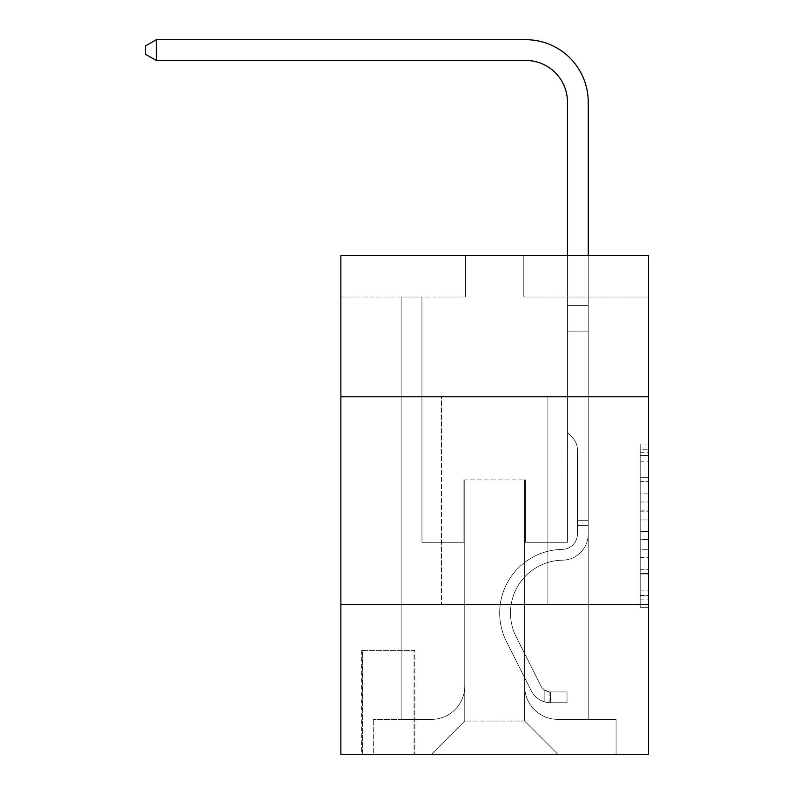 <?xml version="1.0" encoding="UTF-8"?>
<svg xmlns="http://www.w3.org/2000/svg" width="794" height="794" viewBox="0 0 794 794"><rect width="100%" height="100%" fill="white"/><g stroke="black" fill="none" stroke-linecap="round" stroke-linejoin="round"><path stroke-width="0.6" stroke-dasharray="3.97 2.98" d="M640.192 493.838L640.192 519.951L648.5 519.951L648.5 599.113L648.5 452.213L648.5 519.951L640.192 519.951L640.192 449.761L640.192 607.271L640.192 444.054L640.192 595.847L648.5 595.847L640.192 595.847L648.5 595.847L640.192 595.847L640.192 569.735L640.192 607.271L648.5 607.271L648.5 444.054L648.5 595.44L648.5 531.375L640.192 531.375L648.5 531.375L648.5 569.735L648.5 455.478L640.192 455.478L648.5 455.478L648.5 607.271L648.5 452.213L648.5 607.271L640.192 607.271L640.192 444.054L648.5 444.054L648.5 452.213L648.5 444.054L648.5 452.213L648.5 444.054L648.5 449.761L648.5 444.054L640.192 444.054L640.192 455.478L648.5 455.478L640.192 455.478L640.192 493.838L648.5 493.838M547.9 396.792L547.9 604.641L441.484 604.641L547.9 604.641L441.484 604.641L547.9 604.641L547.9 396.792L441.484 396.792L441.484 604.641L441.484 396.792L547.9 396.792M414.875 650.375L361.667 650.375L414.875 650.375L414.875 754.3L361.667 754.3L414.875 754.3M361.667 650.375L361.667 754.3M648.5 510.155L648.5 501.997L648.5 510.155L640.192 510.155L640.192 477.303L640.192 574.012L640.192 549.736L648.5 549.736L640.192 549.736L640.192 607.271L648.5 607.271L640.192 607.271L648.5 607.271L640.192 607.271L640.192 444.054L648.5 444.054L640.192 444.054L648.5 444.054L640.192 444.054L640.192 510.155L648.5 510.155M648.5 604.641L648.5 754.3L340.884 754.3L340.884 604.641L648.5 604.641L648.5 255.45L523.792 255.45L648.5 255.45L648.5 297.025L648.5 255.45L340.884 255.45L465.592 255.45L340.884 255.45L340.884 297.025L465.592 297.025L340.884 297.025L340.884 255.45L340.884 396.792L648.5 396.792L340.884 396.792L340.884 604.641L648.5 604.641L340.884 604.641M401.159 297.025L401.159 719.384L431.499 719.384A33.259 33.259 0 0 0 464.758 686.125L464.758 479.933L464.758 721.041L464.758 479.933L464.758 721.041L464.758 479.933L524.626 479.933L524.626 686.125A33.259 33.259 0 0 0 557.874 719.384L588.225 719.384L588.225 297.025L588.225 719.384L588.225 297.025L588.225 719.384L588.225 297.025L588.225 719.384L588.225 297.025L588.225 719.384L588.225 297.025L588.225 719.384L588.225 297.025L588.225 719.384L588.225 297.025L588.225 719.384L588.225 297.025L588.225 719.384L588.225 297.025L588.225 719.384L588.225 297.025L588.225 719.384L588.225 297.025L588.225 719.384L588.225 297.025L588.225 719.384L588.225 297.025L588.225 719.384L588.225 297.025L588.225 719.384L616.075 719.384L557.874 719.384L588.225 719.384L557.874 719.384L588.225 719.384L557.874 719.384L588.225 719.384L557.874 719.384L588.225 719.384L557.874 719.384L588.225 719.384L557.874 719.384L588.225 719.384L557.874 719.384L588.225 719.384L557.874 719.384L588.225 719.384L557.874 719.384L588.225 719.384L557.874 719.384L588.225 719.384L557.874 719.384L588.225 719.384L557.874 719.384L588.225 719.384L557.874 719.384L588.225 719.384L588.225 297.025L567.442 297.025L588.225 297.025L567.442 297.025L588.225 297.025L567.442 297.025L588.225 297.025L567.442 297.025L588.225 297.025L567.442 297.025L588.225 297.025L567.442 297.025L588.225 297.025L567.442 297.025L588.225 297.025L567.442 297.025L588.225 297.025L567.442 297.025L588.225 297.025L567.442 297.025L588.225 297.025L567.442 297.025L588.225 297.025L567.442 297.025L588.225 297.025L567.442 297.025L588.225 297.025L567.442 297.025L588.225 297.025L567.442 297.025L588.225 297.025L588.225 719.384L557.874 719.384A33.259 33.259 0 0 1 524.626 686.125A33.259 33.259 0 0 0 557.874 719.384A33.259 33.259 0 0 1 524.626 686.125A33.259 33.259 0 0 0 557.874 719.384A33.259 33.259 0 0 1 524.626 686.125A33.259 33.259 0 0 0 557.874 719.384A33.259 33.259 0 0 1 524.626 686.125A33.259 33.259 0 0 0 557.874 719.384A33.259 33.259 0 0 1 524.626 686.125A33.259 33.259 0 0 0 557.874 719.384A33.259 33.259 0 0 1 524.626 686.125A33.259 33.259 0 0 0 557.874 719.384A33.259 33.259 0 0 1 524.626 686.125A33.259 33.259 0 0 0 557.874 719.384A33.259 33.259 0 0 1 524.626 686.125A33.259 33.259 0 0 0 557.874 719.384A33.259 33.259 0 0 1 524.626 686.125A33.259 33.259 0 0 0 557.874 719.384A33.259 33.259 0 0 1 524.626 686.125A33.259 33.259 0 0 0 557.874 719.384A33.259 33.259 0 0 1 524.626 686.125A33.259 33.259 0 0 0 557.874 719.384A33.259 33.259 0 0 1 524.626 686.125A33.259 33.259 0 0 0 557.874 719.384A33.259 33.259 0 0 1 524.626 686.125A33.259 33.259 0 0 0 557.874 719.384A33.259 33.259 0 0 1 524.626 686.125L524.626 479.933L524.626 721.041L464.758 721.041L524.626 721.041L557.874 754.3L616.075 754.3L431.499 754.3L557.874 754.3L524.626 721.041L557.874 754.3L524.626 721.041L524.626 479.933L524.626 721.041L524.626 479.933L463.924 479.933L463.924 542.292L421.942 542.292L421.942 297.025L401.159 297.025L401.159 719.384L431.499 719.384A33.259 33.259 0 0 0 464.758 686.125L464.758 479.933L463.924 479.933L463.924 542.292L421.942 542.292L421.942 297.025L401.159 297.025L401.159 719.384L431.499 719.384L373.309 719.384L431.499 719.384L401.159 719.384L401.159 297.025L401.159 719.384L401.159 297.025L401.159 719.384L401.159 297.025L401.159 719.384L401.159 297.025L401.159 719.384L401.159 297.025L401.159 719.384L401.159 297.025L401.159 719.384L401.159 297.025L401.159 719.384L401.159 297.025L401.159 719.384L401.159 297.025L401.159 719.384L401.159 297.025L401.159 719.384L401.159 297.025L401.159 719.384L401.159 297.025L401.159 719.384L401.159 297.025L421.942 297.025L401.159 297.025L421.942 297.025L401.159 297.025L421.942 297.025L401.159 297.025L421.942 297.025L401.159 297.025L421.942 297.025L401.159 297.025L421.942 297.025L401.159 297.025L421.942 297.025L401.159 297.025L421.942 297.025L401.159 297.025L421.942 297.025L401.159 297.025L421.942 297.025L401.159 297.025L421.942 297.025L401.159 297.025L421.942 297.025L401.159 297.025L421.942 297.025L401.159 297.025L421.942 297.025L401.159 297.025L401.159 719.384L401.159 297.025M464.758 686.125L464.758 479.933L463.924 479.933L463.924 542.292L421.942 542.292L421.942 297.025L421.942 542.292L421.942 297.025L421.942 542.292L421.942 297.025L421.942 542.292L421.942 297.025L421.942 542.292L421.942 297.025L421.942 542.292L421.942 297.025L421.942 542.292L421.942 297.025L421.942 542.292L421.942 297.025L421.942 542.292L421.942 297.025L421.942 542.292L421.942 297.025L421.942 542.292L421.942 297.025L421.942 542.292L421.942 297.025L421.942 542.292L421.942 297.025L421.942 542.292L421.942 297.025L421.942 542.292L463.924 542.292L421.942 542.292L463.924 542.292L421.942 542.292L463.924 542.292L421.942 542.292L463.924 542.292L421.942 542.292L463.924 542.292L421.942 542.292L463.924 542.292L421.942 542.292L463.924 542.292L421.942 542.292L463.924 542.292L421.942 542.292L463.924 542.292L421.942 542.292L463.924 542.292L421.942 542.292L463.924 542.292L421.942 542.292L463.924 542.292L421.942 542.292L463.924 542.292L421.942 542.292L463.924 542.292L463.924 479.933L463.924 542.292L463.924 479.933L463.924 542.292L463.924 479.933L463.924 542.292L463.924 479.933L463.924 542.292L463.924 479.933L463.924 542.292L463.924 479.933L463.924 542.292L463.924 479.933L463.924 542.292L463.924 479.933L463.924 542.292L463.924 479.933L463.924 542.292L463.924 479.933L463.924 542.292L463.924 479.933L463.924 542.292L463.924 479.933L463.924 542.292L463.924 479.933L463.924 542.292L463.924 479.933L464.758 479.933L463.924 479.933L464.758 479.933L463.924 479.933L464.758 479.933L463.924 479.933L464.758 479.933L463.924 479.933L464.758 479.933L463.924 479.933L464.758 479.933L463.924 479.933L464.758 479.933L463.924 479.933L464.758 479.933L463.924 479.933L464.758 479.933L463.924 479.933L464.758 479.933L463.924 479.933L464.758 479.933L463.924 479.933L464.758 479.933L463.924 479.933L464.758 479.933L463.924 479.933L464.758 479.933L464.758 686.125A33.259 33.259 0 0 1 431.499 719.384A33.259 33.259 0 0 0 464.758 686.125A33.259 33.259 0 0 1 431.499 719.384A33.259 33.259 0 0 0 464.758 686.125A33.259 33.259 0 0 1 431.499 719.384A33.259 33.259 0 0 0 464.758 686.125A33.259 33.259 0 0 1 431.499 719.384A33.259 33.259 0 0 0 464.758 686.125A33.259 33.259 0 0 1 431.499 719.384A33.259 33.259 0 0 0 464.758 686.125A33.259 33.259 0 0 1 431.499 719.384A33.259 33.259 0 0 0 464.758 686.125A33.259 33.259 0 0 1 431.499 719.384A33.259 33.259 0 0 0 464.758 686.125A33.259 33.259 0 0 1 431.499 719.384A33.259 33.259 0 0 0 464.758 686.125A33.259 33.259 0 0 1 431.499 719.384A33.259 33.259 0 0 0 464.758 686.125A33.259 33.259 0 0 1 431.499 719.384A33.259 33.259 0 0 0 464.758 686.125A33.259 33.259 0 0 1 431.499 719.384A33.259 33.259 0 0 0 464.758 686.125A33.259 33.259 0 0 1 431.499 719.384A33.259 33.259 0 0 0 464.758 686.125A33.259 33.259 0 0 1 431.499 719.384A33.259 33.259 0 0 0 464.758 686.125M648.5 297.025L523.792 297.025L648.5 297.025M362.501 754.3L414.041 754.3L362.501 754.3L362.501 650.375L414.041 650.375L414.041 754.3L414.041 650.375L362.501 650.375L362.501 754.3M373.309 754.3L431.499 754.3L464.758 721.041L431.499 754.3L464.758 721.041L431.499 754.3L373.309 754.3L373.309 719.384L373.309 754.3M525.449 479.933L524.626 479.933L525.449 479.933L524.626 479.933L525.449 479.933L524.626 479.933L525.449 479.933L524.626 479.933L525.449 479.933L524.626 479.933L525.449 479.933L524.626 479.933L525.449 479.933L524.626 479.933L525.449 479.933L524.626 479.933L525.449 479.933L524.626 479.933L525.449 479.933L524.626 479.933L525.449 479.933L524.626 479.933L525.449 479.933L524.626 479.933L525.449 479.933L524.626 479.933L525.449 479.933L524.626 479.933L525.449 479.933L524.626 479.933L525.449 479.933L525.449 542.292L525.449 479.933M523.792 297.025L523.792 255.45L523.792 297.025M465.592 297.025L465.592 255.45L465.592 297.025M616.075 719.384L616.075 754.3L616.075 719.384M567.442 297.025L567.442 542.292L525.449 542.292L567.442 542.292L525.449 542.292L567.442 542.292L525.449 542.292L567.442 542.292L525.449 542.292L567.442 542.292L525.449 542.292L567.442 542.292L525.449 542.292L567.442 542.292L525.449 542.292L567.442 542.292L525.449 542.292L567.442 542.292L525.449 542.292L567.442 542.292L525.449 542.292L567.442 542.292L525.449 542.292L567.442 542.292L525.449 542.292L567.442 542.292L525.449 542.292L567.442 542.292L525.449 542.292L567.442 542.292L525.449 542.292L567.442 542.292L567.442 297.025M648.5 396.792L340.884 396.792M640.192 519.951L648.5 519.951L640.192 519.951M640.192 449.761L640.192 444.054L640.192 449.761L648.5 449.761L640.192 449.761M640.192 573.605L640.192 539.533L640.192 573.605L648.5 573.605L640.192 573.605M640.192 539.533L640.192 531.375L648.5 531.375L640.192 531.375L640.192 539.533L648.5 539.533L640.192 539.533M640.192 477.303L640.192 455.478L640.192 477.303L648.5 477.303L640.192 477.303M640.192 444.054L648.5 444.054L640.192 444.054L640.192 452.213L640.192 444.054L648.5 444.054M640.192 607.271L648.5 607.271L640.192 607.271L640.192 599.113L640.192 607.271M577.417 520.675L577.417 525.658L588.225 525.658L588.225 520.675L588.225 533.995L588.225 305.392L588.225 331.108L588.225 305.392L567.442 305.392L567.442 102.059A41.566 41.566 42.3 0 0 525.866 60.483L156.309 60.483L156.309 39.7L525.866 39.7A62.359 62.359 -137.7 0 1 588.225 102.059L588.225 331.108L588.225 305.392L567.442 305.392L567.442 331.108L588.225 331.108L588.225 305.392L588.225 331.108L588.225 305.392L567.442 305.392L567.442 102.059A41.566 41.566 42.3 0 0 525.866 60.483L156.309 60.483L145.5 54.25L145.5 45.933L145.5 54.25L156.309 60.483L156.309 39.7L156.309 60.483L145.5 54.25L145.5 45.933L156.309 39.7L145.5 45.933L145.5 54.25L156.309 60.483L156.309 39.7L525.866 39.7A62.359 62.359 -137.7 0 1 588.225 102.059L588.225 331.108L588.225 305.392L567.442 305.392L588.225 305.392L588.225 331.108L588.225 305.392L567.442 305.392L567.442 102.059A41.566 41.566 42.3 0 0 525.866 60.483L156.309 60.483L145.5 54.25L145.5 45.933L156.309 39.7L525.866 39.7A62.359 62.359 -137.7 0 1 588.225 102.059L588.225 331.108L588.225 305.392L567.442 305.392L567.442 432.541L572.127 437.226A18.064 18.064 -137.7 0 1 577.417 450A18.064 18.064 42.3 0 0 572.127 437.226L567.442 432.541L567.442 331.108L588.225 331.108L588.225 305.392L588.225 331.108L588.225 305.392L567.442 305.392L567.442 102.059A41.566 41.566 42.3 0 0 525.866 60.483L156.309 60.483L156.309 39.7L156.309 60.483L145.5 54.25L156.309 60.483L156.309 39.7L145.5 45.933L145.5 54.25L145.5 45.933L156.309 39.7L525.866 39.7A62.359 62.359 -137.7 0 1 588.225 102.059L588.225 331.108L588.225 305.392L567.442 305.392L588.225 305.392L588.225 331.108L588.225 305.392L567.442 305.392L567.442 102.059A41.566 41.566 42.3 0 0 525.866 60.483L156.309 60.483L145.5 54.25L156.309 60.483L156.309 39.7L525.866 39.7A62.359 62.359 -137.7 0 1 588.225 102.059L588.225 331.108L588.225 305.392L567.442 305.392L567.442 331.108L567.442 102.059A41.566 41.566 42.3 0 0 525.866 60.483L156.309 60.483L145.5 54.25L145.5 45.933L145.5 54.25L156.309 60.483L156.309 39.7L156.309 60.483L145.5 54.25L145.5 45.933L156.309 39.7L145.5 45.933L145.5 54.25L156.309 60.483L156.309 39.7L525.866 39.7A62.359 62.359 -137.7 0 1 588.225 102.059L588.225 331.108L588.225 305.392L567.442 305.392L588.225 305.392L588.225 331.108L588.225 305.392L567.442 305.392L567.442 102.059A41.566 41.566 42.3 0 0 525.866 60.483L156.309 60.483L145.5 54.25L145.5 45.933L156.309 39.7L525.866 39.7A62.359 62.359 -137.7 0 1 588.225 102.059L588.225 533.995A26.192 26.192 -137.7 0 1 562.45 560.187A26.192 26.192 42.3 0 0 588.225 533.995L588.225 331.108L567.442 331.108L567.442 432.541L572.127 437.226A18.064 18.064 -137.7 0 1 577.417 450A18.064 18.064 42.3 0 0 572.127 437.226L567.442 432.541L567.442 331.108L588.225 331.108L588.225 533.995A26.192 26.192 -137.7 0 1 562.45 560.187A26.192 26.192 42.3 0 0 588.225 533.995L588.225 331.108L567.442 331.108L567.442 305.392L567.442 432.541L572.127 437.226A18.064 18.064 -137.7 0 1 577.417 450A18.064 18.064 42.3 0 0 572.127 437.226L567.442 432.541L567.442 331.108L588.225 331.108L588.225 533.995A26.192 26.192 -137.7 0 1 562.45 560.187A26.192 26.192 42.3 0 0 588.225 533.995L588.225 331.108L567.442 331.108L567.442 102.059A41.566 41.566 42.3 0 0 525.866 60.483L156.309 60.483L156.309 39.7L156.309 60.483L145.5 54.25L156.309 60.483L156.309 39.7L145.5 45.933L145.5 54.25L145.5 45.933L156.309 39.7L525.866 39.7A62.359 62.359 -137.7 0 1 588.225 102.059L588.225 305.392L567.442 305.392L588.225 305.392L588.225 331.108L567.442 331.108L567.442 432.541L572.127 437.226A18.064 18.064 -137.7 0 1 577.417 450A18.064 18.064 42.3 0 0 572.127 437.226L567.442 432.541L567.442 102.059A41.566 41.566 42.3 0 0 525.866 60.483L156.309 60.483L145.5 54.25L156.309 60.483L156.309 39.7L525.866 39.7A62.359 62.359 -137.7 0 1 588.225 102.059L588.225 305.392L567.442 305.392L567.442 331.108L588.225 331.108L588.225 533.995A26.192 26.192 -137.7 0 1 562.45 560.187A52.791 52.791 42.3 0 0 516.11 636.679A52.791 52.791 -137.7 0 1 562.45 560.187A26.192 26.192 42.3 0 0 588.225 533.995L588.225 331.108L567.442 331.108L567.442 432.541L572.127 437.226A18.064 18.064 -137.7 0 1 577.417 450A18.064 18.064 42.3 0 0 572.127 437.226L567.442 432.541L567.442 102.059A41.566 41.566 42.3 0 0 525.866 60.483L156.309 60.483L145.5 54.25L145.5 45.933L145.5 54.25L156.309 60.483L156.309 39.7L156.309 60.483L145.5 54.25L145.5 45.933L156.309 39.7L145.5 45.933L145.5 54.25L156.309 60.483L156.309 39.7L525.866 39.7A62.359 62.359 -137.7 0 1 588.225 102.059L588.225 533.995A26.192 26.192 -137.7 0 1 562.45 560.187A26.192 26.192 42.3 0 0 588.225 533.995L588.225 331.108L567.442 331.108L567.442 432.541L572.127 437.226A18.064 18.064 -137.7 0 1 577.417 450A18.064 18.064 42.3 0 0 572.127 437.226L567.442 432.541L567.442 331.108L588.225 331.108L588.225 533.995A26.192 26.192 -137.7 0 1 562.45 560.187A26.192 26.192 42.3 0 0 588.225 533.995L588.225 331.108L567.442 331.108L567.442 305.392L588.225 305.392L567.442 305.392L567.442 102.059A41.566 41.566 42.3 0 0 525.866 60.483L156.309 60.483L145.5 54.25L145.5 45.933L156.309 39.7L525.866 39.7A62.359 62.359 -137.7 0 1 588.225 102.059L588.225 305.392L588.225 102.059L588.225 305.392L567.442 305.392L567.442 432.541L572.127 437.226A18.064 18.064 -137.7 0 1 577.417 450A18.064 18.064 42.3 0 0 572.127 437.226L567.442 432.541L567.442 331.108L588.225 331.108L588.225 533.995A26.192 26.192 -137.7 0 1 562.45 560.187A52.791 52.791 42.3 0 0 516.11 636.679A52.791 52.791 -137.7 0 1 562.45 560.187A26.192 26.192 42.3 0 0 588.225 533.995L588.225 331.108L567.442 331.108L567.442 102.059A41.566 41.566 42.3 0 0 525.866 60.483L156.309 60.483L156.309 39.7L156.309 60.483L145.5 54.25L156.309 60.483L156.309 39.7L145.5 45.933L145.5 54.25L145.5 45.933L156.309 39.7L525.866 39.7A62.359 62.359 -137.7 0 1 588.225 102.059L588.225 305.392L567.442 305.392L567.442 102.059A41.566 41.566 42.3 0 0 525.866 60.483L156.309 60.483L525.866 60.483L156.309 60.483L156.309 39.7L525.866 39.7A62.359 62.359 -137.7 0 1 588.225 102.059L588.225 305.392L588.225 102.059L588.225 305.392L567.442 305.392L567.442 432.541L572.127 437.226A18.064 18.064 -137.7 0 1 577.417 450A18.064 18.064 42.3 0 0 572.127 437.226L567.442 432.541L567.442 331.108L588.225 331.108L588.225 533.995A26.192 26.192 -137.7 0 1 562.45 560.187A26.192 26.192 42.3 0 0 588.225 533.995L588.225 331.108L567.442 331.108L567.442 102.059A41.566 41.566 42.3 0 0 525.866 60.483L156.309 60.483L156.309 39.7L145.5 45.933L145.5 54.25L156.309 60.483L525.866 60.483L156.309 60.483L156.309 39.7L525.866 39.7A62.359 62.359 -137.7 0 1 588.225 102.059L588.225 305.392L567.442 305.392L567.442 102.059A41.566 41.566 42.3 0 0 525.866 60.483L156.309 60.483L525.866 60.483L156.309 60.483L156.309 39.7L525.866 39.7A62.359 62.359 -137.7 0 1 588.225 102.059L588.225 305.392L588.225 102.059L588.225 305.392L567.442 305.392L567.442 432.541L572.127 437.226A18.064 18.064 -137.7 0 1 577.417 450A18.064 18.064 42.3 0 0 572.127 437.226L567.442 432.541L567.442 331.108L588.225 331.108L588.225 533.995A26.192 26.192 -137.7 0 1 562.45 560.187A26.192 26.192 42.3 0 0 588.225 533.995L588.225 331.108L567.442 331.108L567.442 102.059L567.442 432.541L572.127 437.226A18.064 18.064 -137.7 0 1 577.417 450A18.064 18.064 42.3 0 0 572.127 437.226L567.442 432.541L567.442 331.108L588.225 331.108L588.225 533.995A26.192 26.192 -137.7 0 1 562.45 560.187A52.791 52.791 42.3 0 0 516.11 636.679A52.791 52.791 -137.7 0 1 562.45 560.187A26.192 26.192 42.3 0 0 588.225 533.995L588.225 331.108L567.442 331.108L567.442 102.059L567.442 432.541L572.127 437.226A18.064 18.064 -137.7 0 1 577.417 450A18.064 18.064 42.3 0 0 572.127 437.226L567.442 432.541L567.442 331.108L588.225 331.108L588.225 533.995A26.192 26.192 -137.7 0 1 562.45 560.187A26.192 26.192 42.3 0 0 588.225 533.995L588.225 331.108L567.442 331.108L567.442 102.059L567.442 432.541L572.127 437.226A18.064 18.064 -137.7 0 1 577.417 450A18.064 18.064 42.3 0 0 572.127 437.226L567.442 432.541L567.442 331.108L588.225 331.108L588.225 533.995A26.192 26.192 -137.7 0 1 562.45 560.187A26.192 26.192 42.3 0 0 588.225 533.995L588.225 331.108L567.442 331.108L567.442 102.059L567.442 305.392L588.225 305.392L588.225 102.059L588.225 305.392L588.225 102.059L588.225 305.392L567.442 305.392L567.442 432.541L572.127 437.226A18.064 18.064 -137.7 0 1 577.417 450A18.064 18.064 42.3 0 0 572.127 437.226L567.442 432.541L567.442 331.108L588.225 331.108L588.225 533.995A26.192 26.192 -137.7 0 1 562.45 560.187A52.791 52.791 42.3 0 0 516.11 636.679L540.783 685.758L516.11 636.679A52.791 52.791 -137.7 0 1 562.45 560.187A26.192 26.192 42.3 0 0 588.225 533.995L588.225 331.108L567.442 331.108L567.442 102.059L567.442 432.541L572.127 437.226A18.064 18.064 -137.7 0 1 577.417 450A18.064 18.064 42.3 0 0 572.127 437.226L567.442 432.541L567.442 331.108L588.225 331.108L588.225 533.995A26.192 26.192 -137.7 0 1 562.45 560.187A26.192 26.192 42.3 0 0 588.225 533.995L588.225 331.108L567.442 331.108L567.442 102.059L567.442 305.392L588.225 305.392L588.225 102.059L588.225 305.392L588.225 102.059L588.225 305.392L567.442 305.392L567.442 432.541L572.127 437.226A18.064 18.064 -137.7 0 1 577.417 450A18.064 18.064 42.3 0 0 572.127 437.226L567.442 432.541L567.442 331.108L588.225 331.108L588.225 533.995L588.225 525.658L577.417 525.658L577.417 520.675L588.225 520.675L577.417 520.675L577.417 533.995L577.417 450L577.417 533.995A15.384 15.384 -137.7 0 1 562.281 549.379A15.384 15.384 42.3 0 0 577.417 533.995L577.417 450L577.417 533.995L577.417 520.675L588.225 520.675L577.417 520.675L577.417 533.995A15.384 15.384 -137.7 0 1 562.281 549.379A15.384 15.384 42.3 0 0 577.417 533.995L577.417 450L577.417 533.995A15.384 15.384 -137.7 0 1 562.281 549.379A15.384 15.384 42.3 0 0 577.417 533.995L577.417 450L577.417 533.995L577.417 520.675L588.225 520.675L577.417 520.675L577.417 533.995A15.384 15.384 -137.7 0 1 562.281 549.379A63.599 63.599 42.3 0 0 506.453 641.532A63.599 63.599 -137.7 0 1 562.281 549.379A15.384 15.384 42.3 0 0 577.417 533.995L577.417 450L577.417 533.995A15.384 15.384 -137.7 0 1 562.281 549.379A15.384 15.384 42.3 0 0 577.417 533.995L577.417 450L577.417 533.995L577.417 520.675L588.225 520.675L577.417 520.675L577.417 533.995A15.384 15.384 -137.7 0 1 562.281 549.379A15.384 15.384 42.3 0 0 577.417 533.995L577.417 450L577.417 533.995A15.384 15.384 -137.7 0 1 562.281 549.379A63.599 63.599 42.3 0 0 506.453 641.532A63.599 63.599 -137.7 0 1 562.281 549.379A15.384 15.384 42.3 0 0 577.417 533.995L577.417 450L577.417 533.995L577.417 520.675L588.225 520.675L577.417 520.675L577.417 533.995A15.384 15.384 -137.7 0 1 562.281 549.379A15.384 15.384 42.3 0 0 577.417 533.995L577.417 450L577.417 533.995A15.384 15.384 -137.7 0 1 562.281 549.379A15.384 15.384 42.3 0 0 577.417 533.995L577.417 450L577.417 533.995L577.417 520.675L588.225 520.675L577.417 520.675L577.417 533.995A15.384 15.384 -137.7 0 1 562.281 549.379A63.599 63.599 42.3 0 0 506.453 641.532A63.599 63.599 -137.7 0 1 562.281 549.379A15.384 15.384 42.3 0 0 577.417 533.995L577.417 450L577.417 533.995A15.384 15.384 -137.7 0 1 562.281 549.379A15.384 15.384 42.3 0 0 577.417 533.995L577.417 450L577.417 533.995L577.417 520.675L588.225 520.675L577.417 520.675L577.417 533.995A15.384 15.384 -137.7 0 1 562.281 549.379A15.384 15.384 42.3 0 0 577.417 533.995L577.417 450L577.417 533.995A15.384 15.384 -137.7 0 1 562.281 549.379A63.599 63.599 42.3 0 0 506.453 641.532L531.126 690.611L506.453 641.532A63.599 63.599 -137.7 0 1 562.281 549.379A15.384 15.384 42.3 0 0 577.417 533.995L577.417 450L577.417 533.995L577.417 520.675L588.225 520.675M550.391 702.75A22.034 22.034 -137.7 0 1 531.126 690.611L506.453 641.532A63.599 63.599 -137.7 0 1 562.281 549.379A15.384 15.384 42.3 0 0 577.417 533.995A15.384 15.384 -137.7 0 1 562.281 549.379A15.384 15.384 42.3 0 0 577.417 533.995L577.417 450L577.417 533.995A15.384 15.384 -137.7 0 1 562.281 549.379A63.599 63.599 42.3 0 0 506.453 641.532A63.599 63.599 -137.7 0 1 562.281 549.379A15.384 15.384 42.3 0 0 577.417 533.995A15.384 15.384 42.3 0 1 562.281 549.379A15.384 15.384 42.3 0 0 577.417 533.995A15.384 15.384 42.3 0 1 562.281 549.379A63.599 63.599 42.3 0 0 506.453 641.532L531.126 690.611L506.453 641.532A63.599 63.599 -137.7 0 1 562.281 549.379A15.384 15.384 42.3 0 0 577.417 533.995A15.384 15.384 42.3 0 1 562.281 549.379A63.599 63.599 42.3 0 0 506.453 641.532A63.599 63.599 -137.7 0 1 562.281 549.379A15.384 15.384 42.3 0 0 577.417 533.995A15.384 15.384 42.3 0 1 562.281 549.379A15.384 15.384 42.3 0 0 577.417 533.995A15.384 15.384 42.3 0 1 562.281 549.379A63.599 63.599 42.3 0 0 506.453 641.532A63.599 63.599 -137.7 0 1 562.281 549.379A15.384 15.384 42.3 0 0 577.417 533.995A15.384 15.384 42.3 0 1 562.281 549.379A63.599 63.599 42.3 0 0 506.453 641.532L531.126 690.611A22.034 22.034 42.3 0 0 544.158 701.727A22.034 22.034 -137.7 0 1 531.126 690.611L506.453 641.532A63.599 63.599 -137.7 0 1 562.281 549.379A15.384 15.384 42.3 0 0 577.417 533.995A15.384 15.384 42.3 0 1 562.281 549.379A15.384 15.384 42.3 0 0 577.417 533.995A15.384 15.384 42.3 0 1 562.281 549.379A63.599 63.599 42.3 0 0 506.453 641.532A63.599 63.599 -137.7 0 1 562.281 549.379A15.384 15.384 42.3 0 0 577.417 533.995A15.384 15.384 42.3 0 1 562.281 549.379A63.599 63.599 42.3 0 0 506.453 641.532A63.599 63.599 -137.7 0 1 562.281 549.379A15.384 15.384 42.3 0 0 577.417 533.995A15.384 15.384 42.3 0 1 562.281 549.379A15.384 15.384 42.3 0 0 577.417 533.995A15.384 15.384 42.3 0 1 562.281 549.379A63.599 63.599 42.3 0 0 506.453 641.532L531.126 690.611L506.453 641.532A63.599 63.599 -137.7 0 1 562.281 549.379A15.384 15.384 42.3 0 0 577.417 533.995A15.384 15.384 42.3 0 1 562.281 549.379A63.599 63.599 42.3 0 0 506.453 641.532A63.599 63.599 -137.7 0 1 562.281 549.379A15.384 15.384 42.3 0 0 577.417 533.995A15.384 15.384 42.3 0 1 562.281 549.379A15.384 15.384 42.3 0 0 577.417 533.995A15.384 15.384 42.3 0 1 562.281 549.379A63.599 63.599 42.3 0 0 506.453 641.532A63.599 63.599 -137.7 0 1 562.281 549.379A15.384 15.384 42.3 0 0 577.417 533.995A15.384 15.384 42.3 0 1 562.281 549.379A63.599 63.599 42.3 0 0 506.453 641.532L531.126 690.611L506.453 641.532A63.599 63.599 -137.7 0 1 562.281 549.379A63.599 63.599 -137.7 0 0 506.453 641.532A63.599 63.599 -137.7 0 1 562.281 549.379A63.599 63.599 -137.7 0 0 506.453 641.532L531.126 690.611A22.034 22.034 42.3 0 0 544.158 701.727C550.57 703.087 550.57 703.087 544.158 701.727C550.57 703.087 550.57 703.087 544.158 701.727A22.034 22.034 -137.7 0 1 531.126 690.611L506.453 641.532A63.599 63.599 -137.7 0 1 562.281 549.379A63.599 63.599 -137.7 0 0 506.453 641.532L531.126 690.611L506.453 641.532A63.599 63.599 -137.7 0 1 562.281 549.379A63.599 63.599 -137.7 0 0 506.453 641.532A63.599 63.599 -137.7 0 1 562.281 549.379A63.599 63.599 -137.7 0 0 506.453 641.532L531.126 690.611L506.453 641.532A63.599 63.599 -137.7 0 1 562.281 549.379A63.599 63.599 -137.7 0 0 506.453 641.532L531.126 690.611A22.034 22.034 42.3 0 0 544.158 701.727C550.57 703.087 550.57 703.087 544.158 701.727C550.57 703.087 550.57 703.087 544.158 701.727A22.034 22.034 -137.7 0 1 531.126 690.611L506.453 641.532A63.599 63.599 -137.7 0 1 562.281 549.379A63.599 63.599 -137.7 0 0 506.453 641.532A63.599 63.599 -137.7 0 1 562.281 549.379A63.599 63.599 -137.7 0 0 506.453 641.532L531.126 690.611L506.453 641.532A63.599 63.599 -137.7 0 1 562.281 549.379A63.599 63.599 -137.7 0 0 506.453 641.532L531.126 690.611L506.453 641.532A63.599 63.599 -137.7 0 1 562.281 549.379A63.599 63.599 -137.7 0 0 506.453 641.532A63.599 63.599 -137.7 0 1 562.281 549.379A63.599 63.599 -137.7 0 0 506.453 641.532L531.126 690.611A22.034 22.034 42.3 0 0 544.158 701.727C550.57 703.087 550.57 703.087 544.158 701.727C550.57 703.087 550.57 703.087 544.158 701.727A22.034 22.034 -137.7 0 1 531.126 690.611L506.453 641.532A63.599 63.599 -137.7 0 1 562.281 549.379A63.599 63.599 -137.7 0 0 506.453 641.532L531.126 690.611L506.453 641.532A63.599 63.599 -137.7 0 1 562.281 549.379A63.599 63.599 -137.7 0 0 506.453 641.532A63.599 63.599 -137.7 0 1 562.281 549.379A63.599 63.599 -137.7 0 0 506.453 641.532L531.126 690.611L506.453 641.532A63.599 63.599 -137.7 0 1 562.281 549.379A63.599 63.599 -137.7 0 0 506.453 641.532L531.126 690.611A22.034 22.034 42.3 0 0 544.158 701.727C550.57 703.087 550.57 703.087 544.158 701.727C550.57 703.087 550.57 703.087 544.158 701.727A22.034 22.034 -137.7 0 1 531.126 690.611L506.453 641.532L531.126 690.611A22.034 22.034 42.3 0 0 544.158 701.727C550.57 703.087 550.57 703.087 544.158 701.727C550.57 703.087 550.57 703.087 544.158 701.727A22.034 22.034 -137.7 0 1 531.126 690.611L506.453 641.532L531.126 690.611A22.034 22.034 42.3 0 0 544.158 701.727C550.57 703.087 550.57 703.087 544.158 701.727C550.57 703.087 550.57 703.087 544.158 701.727A22.034 22.034 -137.7 0 1 531.126 690.611L506.453 641.532L531.126 690.611A22.034 22.034 42.3 0 0 544.158 701.727C550.57 703.087 550.57 703.087 544.158 701.727C550.57 703.087 550.57 703.087 544.158 701.727A22.034 22.034 -137.7 0 1 531.126 690.611L506.453 641.532L531.126 690.611A22.034 22.034 42.3 0 0 544.158 701.727C550.57 703.087 550.57 703.087 544.158 701.727C550.57 703.087 550.57 703.087 544.158 701.727A22.034 22.034 -137.7 0 1 531.126 690.611L506.453 641.532L531.126 690.611A22.034 22.034 42.3 0 0 544.158 701.727C550.57 703.087 550.57 703.087 544.158 701.727C550.57 703.087 550.57 703.087 544.158 701.727A22.034 22.034 -137.7 0 1 531.126 690.611L506.453 641.532L531.126 690.611A22.034 22.034 42.3 0 0 544.158 701.727C550.57 703.087 550.57 703.087 544.158 701.727C550.57 703.087 550.57 703.087 544.158 701.727A22.034 22.034 -137.7 0 1 531.126 690.611L506.453 641.532L531.126 690.611A22.034 22.034 42.3 0 0 544.158 701.727C550.57 703.087 550.57 703.087 544.158 701.727C550.57 703.087 550.57 703.087 544.158 701.727A22.034 22.034 -137.7 0 1 531.126 690.611L506.453 641.532L531.126 690.611A22.034 22.034 42.3 0 0 544.158 701.727C550.57 703.087 550.57 703.087 544.158 701.727C550.57 703.087 550.57 703.087 544.158 701.727A22.034 22.034 -137.7 0 1 531.126 690.611L506.453 641.532L531.126 690.611A22.034 22.034 42.3 0 0 544.158 701.727C550.57 703.087 550.57 703.087 544.158 701.727C550.57 703.087 550.57 703.087 544.158 701.727A22.034 22.034 -137.7 0 1 531.126 690.611L506.453 641.532L531.126 690.611A22.034 22.034 42.3 0 0 544.158 701.727C550.57 703.087 550.57 703.087 544.158 701.727C550.57 703.087 550.57 703.087 544.158 701.727A22.034 22.034 -137.7 0 1 531.126 690.611A22.034 22.034 -137.7 0 0 550.391 702.75L550.391 691.941A11.225 11.225 -137.7 0 1 540.783 685.758L516.11 636.679A52.791 52.791 -137.7 0 1 562.45 560.187A26.192 26.192 42.3 0 0 588.225 533.995A26.192 26.192 -137.7 0 1 562.45 560.187A52.791 52.791 42.3 0 0 516.11 636.679A52.791 52.791 -137.7 0 1 562.45 560.187A26.192 26.192 42.3 0 0 588.225 533.995A26.192 26.192 42.3 0 1 562.45 560.187A26.192 26.192 42.3 0 0 588.225 533.995A26.192 26.192 42.3 0 1 562.45 560.187A52.791 52.791 42.3 0 0 516.11 636.679L540.783 685.758L516.11 636.679A52.791 52.791 -137.7 0 1 562.45 560.187A26.192 26.192 42.3 0 0 588.225 533.995A26.192 26.192 42.3 0 1 562.45 560.187A52.791 52.791 42.3 0 0 516.11 636.679A52.791 52.791 -137.7 0 1 562.45 560.187A26.192 26.192 42.3 0 0 588.225 533.995A26.192 26.192 42.3 0 1 562.45 560.187A26.192 26.192 42.3 0 0 588.225 533.995A26.192 26.192 42.3 0 1 562.45 560.187A52.791 52.791 42.3 0 0 516.11 636.679A52.791 52.791 -137.7 0 1 562.45 560.187A26.192 26.192 42.3 0 0 588.225 533.995A26.192 26.192 42.3 0 1 562.45 560.187A52.791 52.791 42.3 0 0 516.11 636.679L540.783 685.758A11.225 11.225 42.3 0 0 544.158 689.758C550.46 692.656 550.46 692.656 544.158 689.758C550.46 692.656 550.46 692.656 544.158 689.758A11.225 11.225 -137.7 0 1 540.783 685.758L516.11 636.679A52.791 52.791 -137.7 0 1 562.45 560.187A26.192 26.192 42.3 0 0 588.225 533.995A26.192 26.192 42.3 0 1 562.45 560.187A26.192 26.192 42.3 0 0 588.225 533.995A26.192 26.192 42.3 0 1 562.45 560.187A52.791 52.791 42.3 0 0 516.11 636.679A52.791 52.791 -137.7 0 1 562.45 560.187A26.192 26.192 42.3 0 0 588.225 533.995A26.192 26.192 42.3 0 1 562.45 560.187A52.791 52.791 42.3 0 0 516.11 636.679A52.791 52.791 -137.7 0 1 562.45 560.187A26.192 26.192 42.3 0 0 588.225 533.995A26.192 26.192 42.3 0 1 562.45 560.187A26.192 26.192 42.3 0 0 588.225 533.995A26.192 26.192 42.3 0 1 562.45 560.187A52.791 52.791 42.3 0 0 516.11 636.679L540.783 685.758L516.11 636.679A52.791 52.791 -137.7 0 1 562.45 560.187A26.192 26.192 42.3 0 0 588.225 533.995A26.192 26.192 42.3 0 1 562.45 560.187A52.791 52.791 42.3 0 0 516.11 636.679A52.791 52.791 -137.7 0 1 562.45 560.187A26.192 26.192 42.3 0 0 588.225 533.995A26.192 26.192 42.3 0 1 562.45 560.187A26.192 26.192 42.3 0 0 588.225 533.995A26.192 26.192 42.3 0 1 562.45 560.187A52.791 52.791 42.3 0 0 516.11 636.679A52.791 52.791 -137.7 0 1 562.45 560.187A26.192 26.192 42.3 0 0 588.225 533.995A26.192 26.192 42.3 0 1 562.45 560.187A52.791 52.791 42.3 0 0 516.11 636.679L540.783 685.758L516.11 636.679A52.791 52.791 -137.7 0 1 562.45 560.187A52.791 52.791 -137.7 0 0 516.11 636.679A52.791 52.791 -137.7 0 1 562.45 560.187A52.791 52.791 -137.7 0 0 516.11 636.679L540.783 685.758A11.225 11.225 42.3 0 0 544.158 689.758C550.46 692.656 550.46 692.656 544.158 689.758C550.46 692.656 550.46 692.656 544.158 689.758A11.225 11.225 -137.7 0 1 540.783 685.758L516.11 636.679A52.791 52.791 -137.7 0 1 562.45 560.187A52.791 52.791 -137.7 0 0 516.11 636.679L540.783 685.758L516.11 636.679A52.791 52.791 -137.7 0 1 562.45 560.187A52.791 52.791 -137.7 0 0 516.11 636.679A52.791 52.791 -137.7 0 1 562.45 560.187A52.791 52.791 -137.7 0 0 516.11 636.679L540.783 685.758L516.11 636.679A52.791 52.791 -137.7 0 1 562.45 560.187A52.791 52.791 -137.7 0 0 516.11 636.679L540.783 685.758A11.225 11.225 42.3 0 0 544.158 689.758C550.46 692.656 550.46 692.656 544.158 689.758C550.46 692.656 550.46 692.656 544.158 689.758A11.225 11.225 -137.7 0 1 540.783 685.758L516.11 636.679A52.791 52.791 -137.7 0 1 562.45 560.187A52.791 52.791 -137.7 0 0 516.11 636.679A52.791 52.791 -137.7 0 1 562.45 560.187A52.791 52.791 -137.7 0 0 516.11 636.679L540.783 685.758L516.11 636.679A52.791 52.791 -137.7 0 1 562.45 560.187A52.791 52.791 -137.7 0 0 516.11 636.679L540.783 685.758L516.11 636.679A52.791 52.791 -137.7 0 1 562.45 560.187A52.791 52.791 -137.7 0 0 516.11 636.679A52.791 52.791 -137.7 0 1 562.45 560.187A52.791 52.791 -137.7 0 0 516.11 636.679L540.783 685.758A11.225 11.225 42.3 0 0 544.158 689.758C550.46 692.656 550.46 692.656 544.158 689.758C550.46 692.656 550.46 692.656 544.158 689.758A11.225 11.225 -137.7 0 1 540.783 685.758L516.11 636.679A52.791 52.791 -137.7 0 1 562.45 560.187A52.791 52.791 -137.7 0 0 516.11 636.679L540.783 685.758L516.11 636.679A52.791 52.791 -137.7 0 1 562.45 560.187A52.791 52.791 -137.7 0 0 516.11 636.679A52.791 52.791 -137.7 0 1 562.45 560.187A52.791 52.791 -137.7 0 0 516.11 636.679L540.783 685.758L516.11 636.679A52.791 52.791 -137.7 0 1 562.45 560.187A52.791 52.791 -137.7 0 0 516.11 636.679L540.783 685.758A11.225 11.225 42.3 0 0 544.158 689.758C550.46 692.656 550.46 692.656 544.158 689.758C550.46 692.656 550.46 692.656 544.158 689.758A11.225 11.225 -137.7 0 1 540.783 685.758L516.11 636.679L540.783 685.758A11.225 11.225 42.3 0 0 544.158 689.758C550.46 692.656 550.46 692.656 544.158 689.758C550.46 692.656 550.46 692.656 544.158 689.758A11.225 11.225 -137.7 0 1 540.783 685.758L516.11 636.679L540.783 685.758A11.225 11.225 42.3 0 0 544.158 689.758C550.46 692.656 550.46 692.656 544.158 689.758C550.46 692.656 550.46 692.656 544.158 689.758A11.225 11.225 -137.7 0 1 540.783 685.758L516.11 636.679L540.783 685.758A11.225 11.225 42.3 0 0 544.158 689.758C550.46 692.656 550.46 692.656 544.158 689.758C550.46 692.656 550.46 692.656 544.158 689.758A11.225 11.225 -137.7 0 1 540.783 685.758L516.11 636.679L540.783 685.758A11.225 11.225 42.3 0 0 544.158 689.758C550.46 692.656 550.46 692.656 544.158 689.758C550.46 692.656 550.46 692.656 544.158 689.758A11.225 11.225 -137.7 0 1 540.783 685.758L516.11 636.679L540.783 685.758A11.225 11.225 42.3 0 0 544.158 689.758C550.46 692.656 550.46 692.656 544.158 689.758C550.46 692.656 550.46 692.656 544.158 689.758A11.225 11.225 -137.7 0 1 540.783 685.758L516.11 636.679L540.783 685.758A11.225 11.225 42.3 0 0 544.158 689.758C550.46 692.656 550.46 692.656 544.158 689.758C550.46 692.656 550.46 692.656 544.158 689.758A11.225 11.225 -137.7 0 1 540.783 685.758L516.11 636.679L540.783 685.758A11.225 11.225 42.3 0 0 544.158 689.758C550.46 692.656 550.46 692.656 544.158 689.758C550.46 692.656 550.46 692.656 544.158 689.758A11.225 11.225 -137.7 0 1 540.783 685.758L516.11 636.679L540.783 685.758A11.225 11.225 42.3 0 0 544.158 689.758C550.46 692.656 550.46 692.656 544.158 689.758C550.46 692.656 550.46 692.656 544.158 689.758A11.225 11.225 -137.7 0 1 540.783 685.758L516.11 636.679L540.783 685.758A11.225 11.225 42.3 0 0 544.158 689.758C550.46 692.656 550.46 692.656 544.158 689.758C550.46 692.656 550.46 692.656 544.158 689.758A11.225 11.225 -137.7 0 1 540.783 685.758L516.11 636.679L540.783 685.758A11.225 11.225 42.3 0 0 544.158 689.758C550.46 692.656 550.46 692.656 544.158 689.758C550.46 692.656 550.46 692.656 544.158 689.758A11.225 11.225 -137.7 0 1 540.783 685.758A11.225 11.225 -137.7 0 0 550.391 691.941L550.391 702.75L567.025 702.75L550.391 702.75A22.034 22.034 -137.7 0 1 531.126 690.611A22.034 22.034 -137.7 0 0 550.391 702.75L550.391 691.941L567.025 691.941L550.391 691.941A11.225 11.225 -137.7 0 1 540.783 685.758A11.225 11.225 -137.7 0 0 550.391 691.941L550.391 702.75L567.025 702.75L567.025 691.941L567.025 702.75L550.391 702.75A22.034 22.034 -137.7 0 1 531.126 690.611A22.034 22.034 -137.7 0 0 550.391 702.75L550.391 691.941L567.025 691.941L550.391 691.941A11.225 11.225 -137.7 0 1 540.783 685.758A11.225 11.225 -137.7 0 0 550.391 691.941L550.391 702.75L567.025 702.75L567.025 691.941L567.025 702.75L550.391 702.75A22.034 22.034 -137.7 0 1 531.126 690.611A22.034 22.034 -137.7 0 0 550.391 702.75L550.391 691.941L567.025 691.941L550.391 691.941A11.225 11.225 -137.7 0 1 540.783 685.758A11.225 11.225 -137.7 0 0 550.391 691.941L550.391 702.75L567.025 702.75L567.025 691.941L567.025 702.75L550.391 702.75A22.034 22.034 -137.7 0 1 531.126 690.611A22.034 22.034 -137.7 0 0 550.391 702.75L550.391 691.941L567.025 691.941L550.391 691.941A11.225 11.225 -137.7 0 1 540.783 685.758A11.225 11.225 -137.7 0 0 550.391 691.941L550.391 702.75L567.025 702.75L567.025 691.941L567.025 702.75L550.391 702.75A22.034 22.034 -137.7 0 1 531.126 690.611A22.034 22.034 -137.7 0 0 550.391 702.75L550.391 691.941L567.025 691.941L550.391 691.941A11.225 11.225 -137.7 0 1 540.783 685.758A11.225 11.225 -137.7 0 0 550.391 691.941L550.391 702.75L567.025 702.75L567.025 691.941L567.025 702.75L550.391 702.75A22.034 22.034 -137.7 0 1 531.126 690.611A22.034 22.034 -137.7 0 0 550.391 702.75L550.391 691.941L567.025 691.941L550.391 691.941A11.225 11.225 -137.7 0 1 540.783 685.758A11.225 11.225 -137.7 0 0 550.391 691.941L550.391 702.75L567.025 702.75L567.025 691.941L567.025 702.75L550.391 702.75A22.034 22.034 -137.7 0 1 531.126 690.611A22.034 22.034 -137.7 0 0 550.391 702.75L550.391 691.941L567.025 691.941L550.391 691.941A11.225 11.225 -137.7 0 1 540.783 685.758A11.225 11.225 -137.7 0 0 550.391 691.941L550.391 702.75L567.025 702.75L567.025 691.941L567.025 702.75L550.391 702.75A22.034 22.034 -137.7 0 1 531.126 690.611A22.034 22.034 -137.7 0 0 550.391 702.75L550.391 691.941L567.025 691.941L550.391 691.941A11.225 11.225 -137.7 0 1 540.783 685.758A11.225 11.225 -137.7 0 0 550.391 691.941L550.391 702.75L567.025 702.75L567.025 691.941L567.025 702.75L550.391 702.75A22.034 22.034 -137.7 0 1 531.126 690.611A22.034 22.034 -137.7 0 0 550.391 702.75L550.391 691.941L567.025 691.941L550.391 691.941A11.225 11.225 -137.7 0 1 540.783 685.758A11.225 11.225 -137.7 0 0 550.391 691.941L550.391 702.75L567.025 702.75L567.025 691.941L567.025 702.75L550.391 702.75A22.034 22.034 -137.7 0 1 531.126 690.611A22.034 22.034 -137.7 0 0 550.391 702.75L550.391 691.941L567.025 691.941L550.391 691.941A11.225 11.225 -137.7 0 1 540.783 685.758A11.225 11.225 -137.7 0 0 550.391 691.941L550.391 702.75L567.025 702.75L567.025 691.941L567.025 702.75L550.391 702.75A22.034 22.034 -137.7 0 1 531.126 690.611A22.034 22.034 -137.7 0 0 550.391 702.75L550.391 691.941L567.025 691.941L550.391 691.941A11.225 11.225 -137.7 0 1 540.783 685.758A11.225 11.225 -137.7 0 0 550.391 691.941L550.391 702.75L567.025 702.75L567.025 691.941L567.025 702.75L550.391 702.75A22.034 22.034 -137.7 0 1 531.126 690.611A22.034 22.034 -137.7 0 0 550.391 702.75L550.391 691.941L567.025 691.941L550.391 691.941A11.225 11.225 -137.7 0 1 540.783 685.758A11.225 11.225 -137.7 0 0 550.391 691.941L550.391 702.75L567.025 702.75L567.025 691.941L567.025 702.75L550.391 702.75A22.034 22.034 -137.7 0 1 531.126 690.611A22.034 22.034 -137.7 0 0 550.391 702.75L550.391 691.941L567.025 691.941L550.391 691.941A11.225 11.225 -137.7 0 1 540.783 685.758A11.225 11.225 -137.7 0 0 550.391 691.941L550.391 702.75L567.025 702.75L567.025 691.941L567.025 702.75L550.391 702.75A22.034 22.034 -137.7 0 1 531.126 690.611A22.034 22.034 -137.7 0 0 550.391 702.75L550.391 691.941L567.025 691.941L550.391 691.941A11.225 11.225 -137.7 0 1 540.783 685.758A11.225 11.225 -137.7 0 0 550.391 691.941L550.391 702.75L567.025 702.75L567.025 691.941L567.025 702.75L550.391 702.75M525.866 39.7A62.359 62.359 -137.7 0 1 588.225 102.059A62.359 62.359 -137.7 0 0 525.866 39.7A62.359 62.359 -137.7 0 1 588.225 102.059A62.359 62.359 -137.7 0 0 525.866 39.7A62.359 62.359 -137.7 0 1 588.225 102.059A62.359 62.359 -137.7 0 0 525.866 39.7A62.359 62.359 -137.7 0 1 588.225 102.059A62.359 62.359 -137.7 0 0 525.866 39.7A62.359 62.359 -137.7 0 1 588.225 102.059A62.359 62.359 -137.7 0 0 525.866 39.7A62.359 62.359 -137.7 0 1 588.225 102.059A62.359 62.359 -137.7 0 0 525.866 39.7A62.359 62.359 -137.7 0 1 588.225 102.059A62.359 62.359 -137.7 0 0 525.866 39.7L156.309 39.7L145.5 45.933L156.309 39.7L525.866 39.7L156.309 39.7L145.5 45.933L145.5 54.25L145.5 45.933L156.309 39.7L525.866 39.7L156.309 39.7L145.5 45.933L145.5 54.25L156.309 60.483L525.866 60.483L156.309 60.483L156.309 39.7L525.866 39.7L156.309 39.7L145.5 45.933L156.309 39.7L525.866 39.7L156.309 39.7L156.309 60.483L525.866 60.483L156.309 60.483L525.866 60.483L156.309 60.483L156.309 39.7L145.5 45.933L145.5 54.25L145.5 45.933L156.309 39.7L525.866 39.7L156.309 39.7L145.5 45.933L145.5 54.25L156.309 60.483L525.866 60.483L156.309 60.483L156.309 39.7L525.866 39.7L156.309 39.7L145.5 45.933L156.309 39.7L145.5 45.933L145.5 54.25L156.309 60.483M588.225 255.45L588.225 305.392L567.442 305.392L567.442 102.059L567.442 255.45M567.025 691.941L550.808 691.941L567.025 691.941L567.025 702.75L567.025 691.941M544.158 701.727C550.57 703.087 550.57 703.087 544.158 701.727C550.57 703.087 550.57 703.087 544.158 701.727L544.158 689.758L544.158 701.727M640.192 569.735L648.5 569.735L640.192 569.735M640.192 557.487L648.5 557.487M640.192 481.591L648.5 481.591L640.192 481.591M640.192 452.213L648.5 452.213M640.192 599.113L648.5 599.113M640.192 590.131L648.5 590.131M640.192 461.195L648.5 461.195M640.192 511.793L648.5 511.793L640.192 511.793M640.192 557.894L648.5 557.894L640.192 557.894M640.192 574.012L648.5 574.012L640.192 574.012M640.192 501.997L648.5 501.997L640.192 501.997M577.417 525.658L588.225 525.658L577.417 525.658M640.192 595.44L648.5 595.44M640.192 595.847L648.5 595.847M640.192 455.478L648.5 455.478M549.15 691.822L549.15 702.69"/><path stroke-width="1.19" d="M648.5 396.792L648.5 255.45L340.884 255.45L340.884 396.792L648.5 396.792L648.5 754.3L340.884 754.3L340.884 396.792M648.5 604.641L340.884 604.641M567.442 255.45L567.442 102.059A41.566 41.566 42.3 0 0 525.866 60.483L156.309 60.483L145.5 54.25L145.5 45.933L156.309 39.7L525.866 39.7A62.359 62.359 -137.7 0 1 588.225 102.059L588.225 255.45M567.442 102.059A41.566 41.566 42.3 0 0 525.866 60.483A41.566 41.566 42.3 0 1 567.442 102.059A41.566 41.566 42.3 0 0 525.866 60.483A41.566 41.566 42.3 0 1 567.442 102.059A41.566 41.566 42.3 0 0 525.866 60.483A41.566 41.566 42.3 0 1 567.442 102.059A41.566 41.566 42.3 0 0 525.866 60.483A41.566 41.566 42.3 0 1 567.442 102.059A41.566 41.566 42.3 0 0 525.866 60.483A41.566 41.566 42.3 0 1 567.442 102.059A41.566 41.566 42.3 0 0 525.866 60.483A41.566 41.566 42.3 0 1 567.442 102.059A41.566 41.566 42.3 0 0 525.866 60.483A41.566 41.566 42.3 0 1 567.442 102.059M156.309 60.483L156.309 39.7L525.866 39.7"/></g></svg>
